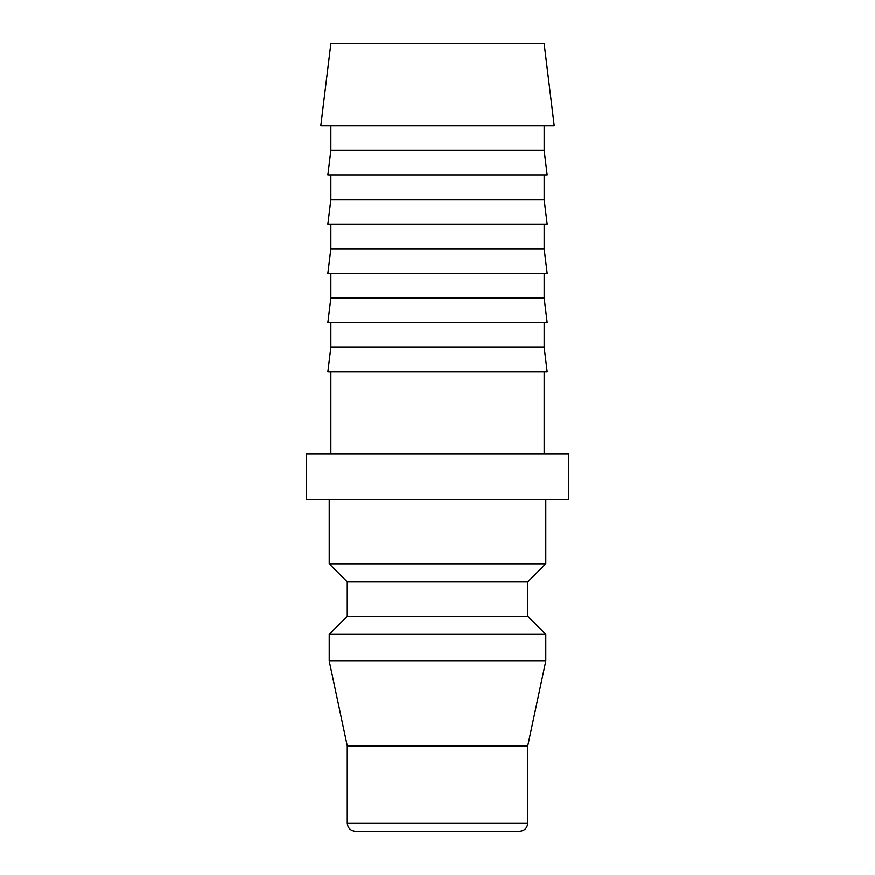 <?xml version="1.0" encoding="UTF-8"?>
<svg xmlns="http://www.w3.org/2000/svg" width="875" height="875" viewBox="0 0 875 875"><rect width="100%" height="100%" fill="white"/><g stroke="black" fill="none" stroke-linecap="round" stroke-linejoin="round"><path stroke-width="1.31" d="M329.219 499.844L329.219 563.828L347.266 581.875L347.266 616.328L329.219 634.375L329.219 661.03L347.266 745.938L347.266 823.047L527.734 823.047L527.734 745.938L545.781 661.03L545.781 634.375L527.734 616.328L527.734 581.875L545.781 563.828L545.781 499.844M347.266 823.047C347.747 828.034 350.481 830.769 355.469 831.25L519.531 831.25C524.519 830.769 527.253 828.034 527.734 823.047M568.75 499.844L568.75 453.906L306.25 453.906L306.25 499.844L568.75 499.844M554.214 125.781L544.141 43.75L330.859 43.75L320.786 125.781L554.214 125.781M330.859 125.781L330.859 150.391L327.841 175L547.159 175L544.141 150.391L544.141 125.781M330.859 175L330.859 199.609L327.841 224.219L547.159 224.219L544.141 199.609L544.141 175M330.859 224.219L330.859 248.828L327.841 273.438L547.159 273.438L544.141 248.828L544.141 224.219M330.859 273.438L330.859 298.047L327.841 322.656L547.159 322.656L544.141 298.047L544.141 273.438M330.859 322.656L330.859 347.266L327.841 371.875L547.159 371.875L544.141 347.266L544.141 322.656M544.141 453.906L544.141 371.875M330.859 371.875L330.859 453.906M330.859 347.266L544.141 347.266M330.859 298.047L544.141 298.047M330.859 248.828L544.141 248.828M330.859 199.609L544.141 199.609M330.859 150.391L544.141 150.391M355.469 831.25L437.5 831.25M347.266 745.938L527.734 745.938M329.219 661.03L545.781 661.03M329.219 634.375L545.781 634.375M347.266 616.328L527.734 616.328M347.266 581.875L527.734 581.875M329.219 563.828L545.781 563.828"/></g></svg>
